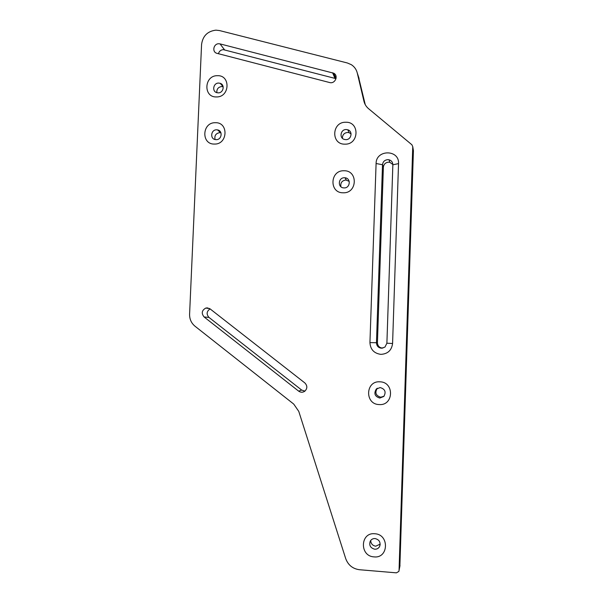 <?xml version="1.0" encoding="UTF-8"?>
<svg xmlns="http://www.w3.org/2000/svg" width="603" height="603" viewBox="0 0 603 603"><rect width="100%" height="100%" fill="white"/><g stroke="black" fill="none" stroke-linecap="round" stroke-linejoin="round"><path stroke-width="0.9" d="M380.855 354.36C387.752 353.961 391.656 350.343 392.583 343.491L398.53 163.617C399.518 149.34 376.016 149.31 376.091 163.511L369.941 342.594C370.378 349.461 374.018 353.388 380.855 354.36M386.892 343.22L384.963 347.087L381.495 348.233C378.345 347.788 376.664 345.979 376.46 342.805L382.513 164.74C382.928 161.642 384.706 159.946 387.85 159.652L389.033 159.787C391.49 160.549 392.772 162.215 392.855 164.785L386.892 343.22L392.583 343.491M217.397 75.692C204.055 75.36 203.068 97.55 216.477 96.94C229.886 97.332 230.836 74.991 217.397 75.692M218.218 92.862L216.794 92.658C211.721 91.339 213.349 82.875 218.64 83.071L220.193 83.32C225.16 84.744 223.442 93.073 218.218 92.862M215.354 122.711C201.982 122.243 200.987 144.554 214.427 144.064C227.874 144.592 228.823 122.13 215.354 122.711M216.191 139.655L215.369 139.587C209.761 138.848 210.944 129.57 216.613 129.811L217.57 129.909C223.08 130.776 221.783 139.919 216.191 139.655M374.802 533.753C360.179 532.065 359.335 556.23 374.026 556.886C388.724 558.649 389.523 534.303 374.802 533.753M374.719 549.212C370.348 547.999 368.878 545.27 370.325 541.034C371.418 539.293 373.008 538.464 375.081 538.547C379.393 539.708 380.885 542.391 379.558 546.604C378.473 548.421 376.86 549.295 374.719 549.212M379.928 381.82C365.41 380.583 364.581 404.349 379.159 404.568C393.759 405.879 394.535 381.94 379.928 381.82M379.815 398.055C374.825 396.503 373.649 393.503 376.295 389.048L380.169 387.571C385.076 389.041 386.297 391.995 383.84 396.435L379.815 398.055M345.745 122.243C331.65 121.768 330.798 144.667 344.954 144.162C359.124 144.705 359.931 121.648 345.745 122.243M345.836 139.64L344.471 139.451C338.976 138.177 340.529 129.283 346.205 129.532L347.788 129.788C353.094 131.258 351.383 139.904 345.836 139.64M343.989 170.755C329.864 170.144 329.012 193.164 343.197 192.794C357.398 193.48 358.212 170.295 343.989 170.755M344.094 187.917L343.823 187.902C337.454 187.759 338.11 177.455 344.464 177.757L344.976 177.787C351.18 178.194 350.313 188.234 344.094 187.917M210.078 308.887L207.311 307.877L205.789 308.073C201.756 310.372 201.191 313.341 204.108 316.967L298.651 391.136C300.663 392.538 302.691 392.583 304.741 391.272C307.485 388.543 307.515 385.754 304.832 382.913L210.078 308.887M336.029 78.661L223.291 49.642C220.758 49.883 219.138 51.255 218.437 53.765M220.035 43.891L218.783 43.748C213.733 43.597 211.811 51.511 216.492 53.207L329.615 82.536C335.042 84.216 338.811 75.692 333.73 73.212L220.035 43.891L224.512 49.785M349.19 181.337L345.858 180.011C341.931 180.621 340.288 182.867 340.921 186.742M351.082 133.926L349.137 132.698L347.569 132.449C344.117 132.901 342.398 134.846 342.429 138.291M377.38 388.226L377.267 388.34C374.659 392.726 375.812 395.689 380.742 397.219L384.028 396.231M370.717 540.454C370.883 543.695 372.548 545.617 375.722 546.197L380.176 544.132M220.932 132.811L219.703 132.652C215.821 133.369 214.284 135.66 215.083 139.527M223.155 86.757L221.7 86.531C218.203 87.088 216.59 89.138 216.854 92.674M392.855 164.498L389.809 162.313L388.649 162.169C385.551 162.463 383.794 164.137 383.38 167.182L377.425 342.753C377.697 346.122 379.521 347.901 382.897 348.097M215.934 30.15C207.56 31.183 202.774 35.939 201.575 44.418L189.591 314.193C189.5 319.123 191.302 323.133 195.003 326.215L293.729 404.078L298.771 411.382L345.685 558.551C348.112 565.071 352.702 568.795 359.448 569.722L396.412 572.842L398.832 571.44L399.05 570.483L412.754 146.672L411.909 144.78L368.531 108.661C366.202 106.678 364.672 104.206 363.941 101.236L357.285 73.038C356.388 69.473 354.406 66.692 351.353 64.694L347.351 62.976L219.492 30.557L215.934 30.15M399.872 566.338L413.417 150.69L412.754 146.672M365.26 104.681L358.363 76.325M210.093 308.894C206.588 311.329 206.218 314.171 208.97 317.419L301.673 390.066L304.93 391.128M363.941 101.236L364.785 103.731M357.285 73.038L359.079 78.503M399.05 570.483L400.023 565.546M376.091 163.511L382.513 164.74L383.38 167.182M369.941 342.594L377.425 342.753M332.607 72.767L334.899 78.209M204.108 316.967L208.97 317.419M298.651 391.136L301.673 390.066M392.855 164.785L398.53 163.617M376.295 389.048L377.267 388.34M389.033 159.787L389.809 162.313M220.193 83.32L223.14 86.681M217.57 129.909L220.645 132.743M379.558 546.604L380.146 544.735M347.788 129.788L349.137 132.698M344.976 177.787L346.363 180.033M333.73 73.212L335.999 78.646M205.789 308.073L209.625 308.57"/></g></svg>
